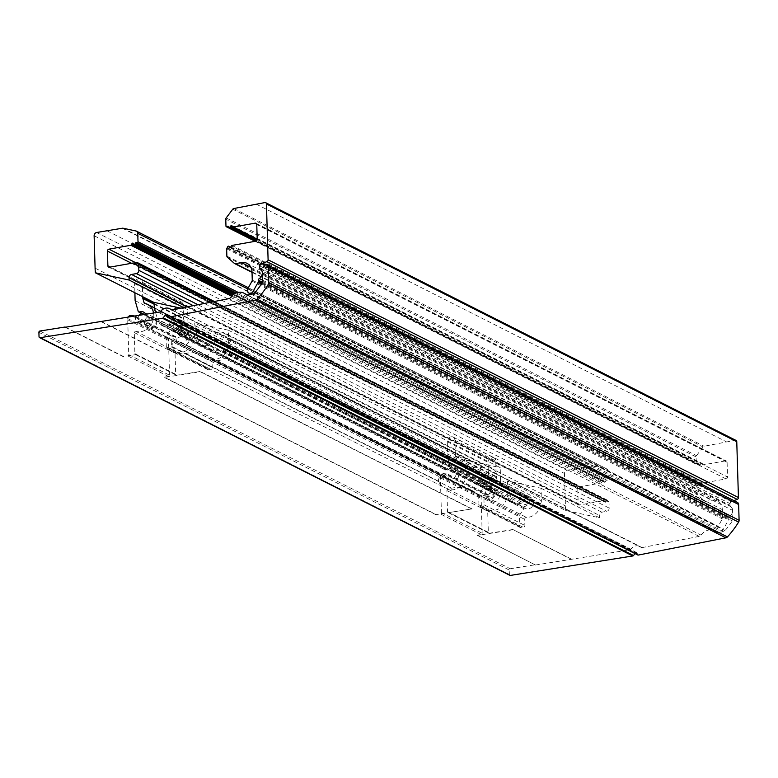 <?xml version="1.0" encoding="UTF-8"?>
<svg xmlns="http://www.w3.org/2000/svg" width="778" height="778" viewBox="0 0 778 778"><rect width="100%" height="100%" fill="white"/><g stroke="black" fill="none" stroke-linecap="round" stroke-linejoin="round"><path stroke-width="0.58" stroke-dasharray="3.89 2.92" d="M540.992 488.224L599.439 517.769L565.703 510.514L507.256 480.969L540.992 488.224L541.362 500.74L500.585 480.123A14.772 12.565 116.8 0 1 485.666 496.792A1.741 1.478 -63.2 0 0 483.916 498.756L484.091 504.834A1.741 1.478 116.8 0 1 482.613 506.779L480.561 507.139A1.741 1.478 116.8 0 1 478.976 505.749L478.655 494.798L483.041 488.088A1.157 0.982 116.8 0 1 484.431 487.67A6.088 5.174 -63.2 0 0 484.801 487.874A6.088 5.174 -63.2 0 0 492.163 484.782A6.088 5.174 -63.2 0 0 490.286 477.011A6.088 5.174 -63.2 0 0 482.263 482.088A1.157 0.982 116.8 0 1 481.115 483.138L474.123 483.041A2.898 2.46 116.8 0 1 472.139 481.679L471.225 479.501A69.534 59.147 116.8 0 1 466.469 460.352L194.607 322.938A69.534 59.147 -63.2 0 0 199.363 342.087L200.277 344.265A2.898 2.46 -63.2 0 0 202.261 345.626L209.253 345.724A1.157 0.982 -63.2 0 0 210.4 344.673A6.088 5.174 116.8 0 1 218.423 339.597A6.088 5.174 116.8 0 1 220.3 347.367A6.088 5.174 116.8 0 1 212.939 350.46A6.088 5.174 116.8 0 1 212.569 350.256A1.157 0.982 -63.2 0 0 211.169 350.674L206.792 357.384L207.113 368.334A1.741 1.478 -63.2 0 0 208.698 369.725L210.75 369.365A1.741 1.478 -63.2 0 0 212.229 367.42L212.054 361.342A1.741 1.478 116.8 0 1 213.804 359.378A14.772 12.565 -63.2 0 0 228.722 342.709L228.353 330.193L500.215 467.607L500.585 480.123M507.256 480.969A69.534 59.147 -63.2 0 0 512.002 500.118L512.916 502.287A2.898 2.46 -63.2 0 0 514.9 503.658L521.892 503.755A1.157 0.982 -63.2 0 0 523.049 502.695A6.088 5.174 116.8 0 1 531.063 497.628A6.088 5.174 116.8 0 1 532.94 505.389A6.088 5.174 116.8 0 1 525.578 508.481A6.088 5.174 116.8 0 1 525.208 508.277A1.157 0.982 -63.2 0 0 523.818 508.695L519.432 515.406L519.762 526.356A1.741 1.478 -63.2 0 0 521.338 527.756L523.39 527.387A1.741 1.478 -63.2 0 0 524.878 525.451L524.693 519.373A1.741 1.478 116.8 0 1 526.443 517.409A14.772 12.565 -63.2 0 0 541.362 500.74M565.703 510.514A69.534 59.147 116.8 0 1 565.412 505.885L564.449 473.471A2.898 2.46 116.8 0 1 566.929 470.233L592.661 465.954A2.898 2.46 116.8 0 1 593.497 465.973L606.325 468.726A2.898 2.46 116.8 0 1 608.085 471.04L608.328 479.491A0.866 0.739 116.8 0 1 607.073 480.337A0.866 0.739 -63.2 0 0 605.897 480.755L605.469 481.708A0.866 0.739 116.8 0 1 604.136 481.942L603.65 481.154A0.866 0.739 -63.2 0 0 602.318 481.387L601.832 482.457A0.866 0.739 116.8 0 1 601.18 482.992L579.25 486.892A1.741 1.478 -63.2 0 0 577.762 488.827L578.2 503.551A1.741 1.478 -63.2 0 0 579.785 504.941L603.504 500.721A0.866 0.739 116.8 0 1 604.185 501.022L604.73 501.907A0.866 0.739 -63.2 0 0 606.062 501.664L606.49 500.721A0.866 0.739 116.8 0 1 607.822 500.478L608.308 501.265A0.866 0.739 -63.2 0 0 608.571 501.509A0.866 0.739 116.8 0 1 609.009 502.18L609.184 508.092A2.898 2.46 116.8 0 1 606.704 511.321L601.851 512.187A2.898 2.46 -63.2 0 0 599.371 515.425L599.439 517.769M183.579 307.563L187.566 309.586L187.945 322.102A14.772 12.565 -63.2 0 1 173.027 338.77L213.804 359.378M608.629 501.538L213.289 301.708L608.6 501.518A0.866 0.739 -63.2 0 0 608.6 501.518L138.251 263.781M155.619 312.639A69.534 59.147 -63.2 0 0 158.586 321.479L159.5 323.648A2.898 2.46 -63.2 0 0 161.484 325.019L168.476 325.116A1.157 0.982 -63.2 0 0 169.623 324.056A6.088 5.174 116.8 0 1 177.647 318.99A6.088 5.174 116.8 0 1 179.514 326.75A6.088 5.174 116.8 0 1 172.152 329.843A6.088 5.174 116.8 0 1 171.792 329.639A1.157 0.982 -63.2 0 0 170.392 330.057L166.015 336.767L166.336 347.717A1.741 1.478 -63.2 0 0 167.922 349.108L169.964 348.748A1.741 1.478 -63.2 0 0 171.452 346.813L171.267 340.735A1.741 1.478 116.8 0 1 173.027 338.77M180.759 308.117L187.566 309.586M166.015 336.767L206.792 357.384M106.829 230.687L577.159 468.414M466.469 460.352L500.215 467.607M228.353 330.193L194.607 322.938M478.655 494.798L519.432 515.406M733.907 500.614L731.087 501.664A1.741 1.478 -63.2 0 0 729.861 503.531L729.92 505.33A1.741 1.478 -63.2 0 0 730.542 506.536A5.796 4.931 116.8 0 1 729.647 516.252A1.741 1.478 -63.2 0 0 728.753 517.963L728.772 518.868A1.741 1.478 116.8 0 1 728.529 519.869L723.375 529.215A3.472 2.956 116.8 0 1 719.232 530.849A3.472 2.956 116.8 0 1 718.23 526.288L722.324 518.858A1.741 1.478 -63.2 0 0 722.577 517.856L722.334 509.609A11.592 9.861 -63.2 0 0 717.326 501.081A11.592 9.861 -63.2 0 0 711.773 500.322L705.763 501.382A1.741 1.478 116.8 0 1 704.664 501.09L697.672 494.944A1.741 1.478 116.8 0 1 697.185 493.845L696.971 486.532A0.866 0.739 116.8 0 1 697.331 485.744A0.866 0.739 -63.2 0 0 697.603 485.384L698.041 484.441A0.866 0.739 116.8 0 1 699.364 484.198L699.85 484.986A0.866 0.739 -63.2 0 0 701.182 484.752L701.668 483.683A0.866 0.739 116.8 0 1 702.32 483.148L726.049 478.927A1.741 1.478 -63.2 0 0 727.537 476.992L727.099 462.268A1.741 1.478 -63.2 0 0 725.514 460.877L703.575 464.777A0.866 0.739 116.8 0 1 702.904 464.485L702.349 463.6A0.866 0.739 -63.2 0 0 701.027 463.834L700.589 464.787A0.866 0.739 116.8 0 1 699.257 465.02L698.77 464.233A0.866 0.739 -63.2 0 0 697.594 464.242A0.866 0.739 116.8 0 1 696.291 463.844L696.086 456.91A1.741 1.478 116.8 0 1 696.495 455.665L703.059 446.951A1.741 1.478 116.8 0 1 704.119 446.261L735.181 440.309A1.741 1.478 116.8 0 1 736.017 440.426M256.166 204.128L726.487 441.855M153.577 312.97A14.772 12.565 116.8 0 1 148.968 327.363A14.772 12.565 116.8 0 1 135.693 331.302A1.157 0.982 -63.2 0 0 134.273 332.566L134.895 353.659A1.157 0.982 -63.2 0 0 135.936 354.593L127.748 355.896A1.157 0.982 -63.2 0 0 128.749 354.603L127.718 319.787A14.772 12.565 116.8 0 1 127.728 318.572A2.898 2.46 116.8 0 1 128.234 316.986M134.886 292.752L134.613 283.659A4.347 3.696 116.8 0 1 136.5 279.642A4.347 3.696 116.8 0 1 140.41 279.098A4.347 3.696 116.8 0 1 142.286 282.288L142.714 296.71M134.613 315.975L134.701 315.985A1.157 0.982 116.8 0 1 135.479 317.161A6.088 5.174 -63.2 0 0 138.017 322.889A6.088 5.174 -63.2 0 0 144.387 321.265A6.088 5.174 -63.2 0 0 145.603 314.234M65.576 327.217L123.605 356.548M65.157 327.285L123.605 356.83M159.422 351.141L100.975 321.596M159.412 350.868L100.965 321.324M135.119 300.629L175.896 321.236L179.008 331.992A1.157 0.982 -63.2 0 0 180.233 332.576A6.088 5.174 116.8 0 1 184.289 332.644A6.088 5.174 116.8 0 1 186.156 340.414A6.088 5.174 116.8 0 1 178.794 343.506A6.088 5.174 116.8 0 1 176.256 337.778A1.157 0.982 -63.2 0 0 175.478 336.602L171.646 336.174A2.898 2.46 -63.2 0 0 168.515 339.189A14.772 12.565 -63.2 0 0 168.495 340.394L169.536 375.21A1.157 0.982 116.8 0 1 168.525 376.503L164.382 377.165L436.244 514.579L440.387 513.918A1.157 0.982 -63.2 0 0 441.398 512.624L440.358 477.809A14.772 12.565 116.8 0 1 440.377 476.603A2.898 2.46 116.8 0 1 443.509 473.588L447.34 474.016A1.157 0.982 116.8 0 1 448.118 475.193A6.088 5.174 -63.2 0 0 450.656 480.921A6.088 5.174 -63.2 0 0 458.018 477.828A6.088 5.174 -63.2 0 0 456.151 470.058A6.088 5.174 -63.2 0 0 452.096 469.99A1.157 0.982 116.8 0 1 450.87 469.406L447.758 458.65L488.545 479.267L491.647 490.023A1.157 0.982 -63.2 0 0 492.882 490.607A6.088 5.174 116.8 0 1 496.928 490.675A6.088 5.174 116.8 0 1 498.805 498.435A6.088 5.174 116.8 0 1 491.443 501.528A6.088 5.174 116.8 0 1 488.895 495.8A1.157 0.982 -63.2 0 0 488.127 494.623L484.286 494.195A2.898 2.46 -63.2 0 0 481.154 497.21A14.772 12.565 -63.2 0 0 481.144 498.426L482.175 533.241A1.157 0.982 116.8 0 1 481.164 534.535L477.021 535.186L535.478 565.013L477.021 535.186M447.758 458.65L447.262 441.68A4.347 3.696 116.8 0 1 449.139 437.674A4.347 3.696 116.8 0 1 453.059 437.119A4.347 3.696 116.8 0 1 454.926 440.319L455.393 455.82A2.898 2.46 -63.2 0 0 455.5 456.53L456.715 460.722A1.157 0.982 -63.2 0 0 457.376 461.364A14.772 12.565 116.8 0 1 460.07 462.307A14.772 12.565 116.8 0 1 465.05 480.25A14.772 12.565 116.8 0 1 448.332 489.323A1.157 0.982 -63.2 0 0 446.912 490.597L447.535 511.691A1.157 0.982 -63.2 0 0 448.575 512.624L472.061 508.89L200.199 371.476L176.713 375.21A1.157 0.982 116.8 0 1 175.672 374.276L175.05 353.183A1.157 0.982 116.8 0 1 176.47 351.909A14.772 12.565 -63.2 0 0 193.187 342.835A14.772 12.565 -63.2 0 0 188.208 324.893A14.772 12.565 -63.2 0 0 185.514 323.949A1.157 0.982 116.8 0 1 184.853 323.308L183.637 319.116A2.898 2.46 116.8 0 1 183.53 318.406L183.063 302.905A4.347 3.696 -63.2 0 0 181.196 299.705A4.347 3.696 -63.2 0 0 177.277 300.259A4.347 3.696 -63.2 0 0 175.4 304.266L175.896 321.236M571.285 559.051L512.838 529.507L571.295 559.324L630.131 549.706A1.157 0.982 -63.2 0 0 630.88 549.219A8.111 6.905 116.8 0 1 639.895 546.409A8.111 6.905 116.8 0 1 641.305 547.401A1.157 0.982 -63.2 0 0 642.083 547.615L699.198 536.373A2.898 2.46 -63.2 0 0 701.036 535.118A11.592 9.861 116.8 0 1 714.097 530.829A11.592 9.861 116.8 0 1 716.023 532.162A2.898 2.46 -63.2 0 0 717.938 532.677L723.394 531.607A2.898 2.46 -63.2 0 0 725.008 530.625A79.959 68.017 -63.2 0 0 732.341 520.9A2.898 2.46 -63.2 0 0 732.895 519.004L732.633 510.387A5.796 4.931 -63.2 0 0 730.805 506.546A2.898 2.46 116.8 0 1 733.246 501.411L736.873 502.189L266.553 264.462M512.838 529.507L489.352 533.231A1.157 0.982 116.8 0 1 488.321 532.298L487.689 511.204A1.157 0.982 116.8 0 1 489.109 509.94A14.772 12.565 -63.2 0 0 505.826 500.857A14.772 12.565 -63.2 0 0 500.847 482.914A14.772 12.565 -63.2 0 0 498.163 481.981A1.157 0.982 116.8 0 1 497.492 481.339L496.276 477.138A2.898 2.46 116.8 0 1 496.17 476.437L495.712 460.926A4.347 3.696 -63.2 0 0 493.836 457.736A4.347 3.696 -63.2 0 0 489.926 458.291A4.347 3.696 -63.2 0 0 488.039 462.297L488.545 479.267M535.478 565.013L571.295 559.324M512.838 529.779L477.031 535.468M509.853 575.341A1.157 0.982 116.8 0 1 509.357 574.485L509.22 570.041A1.157 0.982 116.8 0 1 510.232 568.747L535.478 564.731M637.785 554.986A1.157 0.982 116.8 0 1 637.279 554.13L637.26 553.469A1.157 0.982 -63.2 0 0 635.5 552.983L635.023 553.586M472.061 508.89L436.244 514.579M436.244 514.861L164.382 377.447L200.199 371.758L472.061 509.172M438.636 481.29A2.898 2.46 116.8 0 1 440.445 477.235L444.296 475.766A1.157 0.982 116.8 0 1 445.502 476.389A6.088 5.174 -63.2 0 0 447.943 479.549A6.088 5.174 -63.2 0 0 455.305 476.447A6.088 5.174 -63.2 0 0 453.428 468.687A6.088 5.174 -63.2 0 0 447.262 470.087A1.157 0.982 116.8 0 1 445.852 470.184L443.197 467.384A2.898 2.46 116.8 0 1 443.723 463.075A14.772 12.565 116.8 0 1 457.347 460.926A14.772 12.565 116.8 0 1 458.913 461.899A40.563 34.504 -63.2 0 0 463.221 464.563A40.563 34.504 -63.2 0 0 483.935 466.995A14.772 12.565 116.8 0 1 491.492 467.879A14.772 12.565 116.8 0 1 496.879 473.899A2.898 2.46 116.8 0 1 495.061 477.955L491.219 479.423A1.157 0.982 116.8 0 1 490.004 478.791A6.088 5.174 -63.2 0 0 487.563 475.64A6.088 5.174 -63.2 0 0 480.201 478.733A6.088 5.174 -63.2 0 0 482.078 486.503A6.088 5.174 -63.2 0 0 488.244 485.102A1.157 0.982 116.8 0 1 489.654 485.005L492.309 487.796A2.898 2.46 116.8 0 1 491.784 492.114A14.772 12.565 116.8 0 1 478.159 494.254A14.772 12.565 116.8 0 1 476.593 493.291A40.563 34.504 -63.2 0 0 472.295 490.626A40.563 34.504 -63.2 0 0 451.571 488.195A14.772 12.565 116.8 0 1 444.024 487.3A14.772 12.565 116.8 0 1 438.636 481.29L172.21 346.618A14.772 12.565 -63.2 0 0 177.598 352.638A14.772 12.565 -63.2 0 0 185.145 353.523A40.563 34.504 116.8 0 1 205.869 355.964A40.563 34.504 116.8 0 1 210.167 358.619A14.772 12.565 -63.2 0 0 211.733 359.592A14.772 12.565 -63.2 0 0 225.357 357.452A2.898 2.46 -63.2 0 0 225.883 353.134L223.228 350.343A1.157 0.982 -63.2 0 0 221.818 350.431A6.088 5.174 116.8 0 1 215.652 351.831A6.088 5.174 116.8 0 1 213.775 344.071A6.088 5.174 116.8 0 1 221.147 340.978A6.088 5.174 116.8 0 1 223.587 344.129A1.157 0.982 -63.2 0 0 224.793 344.751L228.635 343.283A2.898 2.46 -63.2 0 0 230.453 339.227A14.772 12.565 -63.2 0 0 225.066 333.217A14.772 12.565 -63.2 0 0 217.509 332.332A40.563 34.504 116.8 0 1 196.795 329.891A40.563 34.504 116.8 0 1 192.487 327.237A14.772 12.565 -63.2 0 0 190.921 326.264A14.772 12.565 -63.2 0 0 177.296 328.404A2.898 2.46 -63.2 0 0 176.771 332.721L179.426 335.512A1.157 0.982 -63.2 0 0 180.836 335.425A6.088 5.174 116.8 0 1 187.002 334.025A6.088 5.174 116.8 0 1 188.879 341.785A6.088 5.174 116.8 0 1 181.517 344.878A6.088 5.174 116.8 0 1 179.076 341.727A1.157 0.982 -63.2 0 0 177.87 341.095L174.019 342.573A2.898 2.46 -63.2 0 0 172.21 346.618M181.682 329.493L181.216 320.517A5.796 4.931 -63.2 0 0 180.185 319.787A5.796 4.931 -63.2 0 0 173.552 322.092L174.019 331.068A5.796 4.931 -63.2 0 0 175.05 331.788A5.796 4.931 -63.2 0 0 181.682 329.493L188.48 332.935L188.013 323.959A5.796 4.931 -63.2 0 0 186.983 323.23A5.796 4.931 -63.2 0 0 180.35 325.525L180.817 334.501A5.796 4.931 -63.2 0 0 181.848 335.23A5.796 4.931 -63.2 0 0 184.298 335.658A5.796 4.931 -63.2 0 0 188.48 332.935L189.453 333.266A5.796 4.931 116.8 0 1 185.611 335.512A5.796 4.931 116.8 0 1 183.161 335.085A5.796 4.931 116.8 0 1 182.519 334.686A5.796 4.931 116.8 0 1 181.964 334.18A5.796 4.931 116.8 0 1 181.021 332.653A5.796 4.931 116.8 0 1 180.681 331.175A5.796 4.931 116.8 0 1 181.605 327.275A5.796 4.931 116.8 0 1 182.091 326.566A5.796 4.931 116.8 0 1 185.485 324.387A5.796 4.931 116.8 0 1 188.393 324.747A5.796 4.931 116.8 0 1 189.025 325.146A5.796 4.931 116.8 0 1 189.249 325.321A5.796 4.931 116.8 0 1 189.579 325.642A5.796 4.931 116.8 0 1 189.949 332.546A5.796 4.931 116.8 0 1 189.453 333.266M174.019 331.068L180.817 334.501L182.519 334.686M173.552 322.092L182.091 326.566M181.216 320.517L188.013 323.959L189.025 325.146M523.954 495.46A5.796 4.931 116.8 0 1 526.862 495.819A5.796 4.931 116.8 0 1 528.641 503.22A5.796 4.931 116.8 0 1 521.63 506.167A5.796 4.931 116.8 0 1 519.276 500.38A5.796 4.931 116.8 0 1 523.954 495.46M525.461 498.912A2.898 2.46 -63.2 0 0 523.468 503.522A2.898 2.46 -63.2 0 0 527.883 502.607A2.898 2.46 -63.2 0 0 525.461 498.912M139.067 315.265A5.796 4.931 -63.2 0 0 138.066 321.402L152.342 327.723A5.796 4.931 -63.2 0 0 155.688 319.709L148.209 316.821A5.796 4.931 -63.2 0 0 144.864 324.834L146.741 325.282A5.796 4.931 116.8 0 1 149.765 318.027A5.796 4.931 116.8 0 1 150.504 317.677A5.796 4.931 116.8 0 1 151.817 317.356A5.796 4.931 116.8 0 1 154.248 317.794A5.796 4.931 116.8 0 1 156.252 319.894A5.796 4.931 116.8 0 1 156.534 320.643A5.796 4.931 116.8 0 1 156.242 324.737A5.796 4.931 116.8 0 1 153.499 327.888A5.796 4.931 116.8 0 1 152.77 328.238A5.796 4.931 116.8 0 1 149.026 328.131A5.796 4.931 116.8 0 1 147.538 326.886A5.796 4.931 116.8 0 1 147.023 326.021A5.796 4.931 116.8 0 1 146.741 325.282M141.421 313.388L149.765 318.027M138.066 321.402L145.544 324.29A5.796 4.931 -63.2 0 0 148.89 316.276L156.534 320.643M145.544 324.29L153.499 327.888M148.89 316.276L144.183 314.458M494.711 495.819A5.796 4.931 116.8 0 1 487.495 499.213A5.796 4.931 116.8 0 1 485.705 491.822A5.796 4.931 116.8 0 1 492.717 488.866A5.796 4.931 116.8 0 1 494.711 495.819M493.767 495.615A2.898 2.46 -63.2 0 0 491.278 491.968A2.898 2.46 -63.2 0 0 489.343 496.597A2.898 2.46 -63.2 0 0 493.767 495.615M186.856 306.911L599.371 515.425M228.722 342.709L187.945 322.102M471.225 479.501L512.002 500.118M158.586 321.479L199.363 342.087M95.091 268.157L565.412 505.885M472.139 481.679L512.916 502.287M514.9 503.658L474.123 483.041M481.115 483.138L521.892 503.755M482.263 482.088L523.049 502.695M609.184 508.092L204.351 303.469M212.647 301.835L609.009 502.18M197.972 304.723L606.704 511.321M601.851 512.187L193.245 305.657M171.267 340.735L212.054 361.342M171.452 346.813L212.229 367.42M169.964 348.748L210.75 369.365M167.922 349.108L208.698 369.725M166.336 347.717L207.113 368.334M211.169 350.674L170.392 330.057M171.792 329.639L212.569 350.256M169.623 324.056L210.4 344.673M168.476 325.116L209.253 345.724M202.261 345.626L161.484 325.019M159.5 323.648L200.277 344.265M94.128 235.744L564.449 473.471M96.608 232.505L566.929 470.233M122.341 228.226L592.661 465.954M123.177 228.246L593.497 465.973M485.666 496.792L526.443 517.409M483.916 498.756L524.693 519.373M484.091 504.834L524.878 525.451M482.613 506.779L523.39 527.387M480.561 507.139L521.338 527.756M484.431 487.67L525.208 508.277M523.818 508.695L483.041 488.088M478.976 505.749L519.762 526.356M579.25 486.892L136.189 262.945M131.55 263.285L577.762 488.827M231.64 296.204L601.18 482.992M578.2 503.551L110.33 267.068M109.455 267.214L579.785 504.941M607.073 480.337L236.24 292.898L607.171 480.405M238.097 292.353L608.328 479.491M247.735 288.901L608.085 471.04M133.816 244.214L604.136 481.942M605.469 481.708L234.129 294.006M133.33 243.426L603.65 481.154M601.832 482.457L232.184 295.611M233.108 294.765L602.318 481.387M135.586 264.17L604.185 501.022M603.504 500.721L133.184 263.003M135.012 264.481L604.73 501.907M214.213 301.533L607.822 500.478M606.49 500.721L136.169 262.993M135.732 263.936L606.062 501.664M608.308 501.265L213.444 301.679M135.994 230.998L606.325 468.726M235.189 293.374L605.897 480.755M250.924 267.379L711.773 500.322M252.004 271.882L722.334 509.609M252.257 280.129L722.577 517.856M229.014 227.4L697.594 464.242M225.97 226.126L696.291 463.844M696.086 456.91L225.766 219.182M226.651 248.804L696.971 486.532M227.011 248.017L697.331 485.744M226.865 256.118L697.185 493.845M703.575 464.777L257.207 239.157M232.573 226.758L702.904 464.485M232.029 225.873L702.349 463.6M700.589 464.787L256.828 240.48M228.936 227.293L699.257 465.02M228.45 226.515L698.77 464.233M232 245.42L702.32 483.148M701.668 483.683L231.348 245.955M230.862 247.025L701.182 484.752M230.677 247.297L699.364 484.198M698.041 484.441L227.711 246.714M230.142 247.569L699.85 484.986M227.283 247.657L697.603 485.384M252.004 281.13L722.324 518.858M247.91 288.56L718.23 526.288M261.573 283.853L728.529 519.869M262.128 282.998L728.772 518.868M262.439 282.258L728.753 517.963M262.536 280.148L729.647 516.252M726.049 478.927L255.729 241.209M257.207 239.264L727.537 476.992M727.099 462.268L256.769 224.541M256.614 223.869L725.514 460.877M227.351 257.217L697.672 494.944M234.334 263.363L704.664 501.09M252.014 272.037L705.763 501.382M261.038 264.082L731.087 501.664M264.86 202.581L735.181 440.309M232.739 209.224L703.059 446.951M233.789 208.533L704.119 446.261M226.174 217.937L696.495 455.665M259.706 265.891L729.861 503.531M260.834 269.12L730.542 506.536M259.696 267.651L729.92 505.33M255.038 292.489L723.375 529.215M257.197 239.507L701.027 463.834M138.231 311.385L179.008 331.992M134.613 283.659L175.4 304.266M142.286 282.288L183.063 302.905M153.947 303.459L183.53 318.406M154.025 304.149L183.637 319.116M146.05 303.702L184.853 323.308M144.737 303.342L185.514 323.949M135.693 331.302L176.47 351.909M134.273 332.566L175.05 353.183M134.895 353.659L175.672 374.276M135.936 354.593L176.713 375.21M630.131 549.706L159.811 311.978M448.575 512.624L489.352 533.231M447.262 441.68L488.039 462.297M454.926 440.319L495.712 460.926M168.525 376.503L127.748 355.896M481.164 534.535L440.387 513.918M39.911 331.02L510.232 568.747M230.706 297.391L701.036 535.118M699.198 536.373L228.878 298.645M171.753 309.887L642.083 547.615M171.413 309.897L641.305 547.401M160.56 311.492L630.88 549.219M447.535 511.691L488.321 532.298M446.912 490.597L487.689 511.204M448.332 489.323L489.109 509.94M457.376 461.364L498.163 481.981M456.715 460.722L497.492 481.339M455.5 456.53L496.276 477.138M455.393 455.82L496.17 476.437M450.87 469.406L491.647 490.023M452.096 469.99L492.882 490.607M448.118 475.193L488.895 495.8M488.127 494.623L447.34 474.016M443.509 473.588L484.286 494.195M440.377 476.603L481.154 497.21M440.358 477.809L481.144 498.426M441.398 512.624L482.175 533.241M128.749 354.603L169.536 375.21M127.718 319.787L168.495 340.394M127.728 318.572L168.515 339.189M130.869 315.557L171.646 336.174M175.478 336.602L134.701 315.985M135.479 317.161L176.256 337.778M144.338 314.429L180.233 332.576M246.733 294.959L716.023 532.162M247.608 294.95L717.938 532.677M723.394 531.607L253.074 293.88M254.688 292.898L725.008 530.625M262.021 283.173L732.341 520.9M262.565 281.276L732.895 519.004M39.036 336.757L509.357 574.485M509.22 570.041L38.9 332.313M262.925 263.684L733.246 501.411M260.484 268.818L730.805 506.546M262.312 272.66L732.633 510.387M166.949 316.15L635.5 552.983M166.959 316.403L637.279 554.13M637.26 553.469L166.939 315.742M174.019 342.573L440.445 477.235M451.571 488.195L185.145 353.523M443.723 463.075L177.296 328.404M443.197 467.384L176.771 332.721M179.426 335.512L445.852 470.184M496.879 473.899L230.453 339.227M228.635 343.283L495.061 477.955M217.509 332.332L483.935 466.995M225.357 357.452L491.784 492.114M492.309 487.796L225.883 353.134M223.228 350.343L489.654 485.005M445.502 476.389L179.076 341.727M444.296 475.766L177.87 341.095M447.262 470.087L180.836 335.425M223.587 344.129L490.004 478.791M491.219 479.423L224.793 344.751M488.244 485.102L221.818 350.431M458.913 461.899L192.487 327.237M210.167 358.619L476.593 493.291M513.957 503.424L473.18 482.817M207.862 369.608L167.085 349.001M212.501 350.217L171.724 329.6M172.152 329.843L212.939 350.46M177.647 318.99L218.423 339.597M201.317 345.403L160.54 324.786M484.801 487.874L525.578 508.481M490.286 477.011L531.063 497.628M525.14 508.238L484.363 487.631M520.511 527.64L479.725 507.023M578.949 504.834L108.628 267.107M604.399 482.185L233.303 294.609M135.654 264.092L603.923 500.779M607.56 500.244L214.368 301.494M248.367 287.724L606.83 468.91M606.966 480.279L136.646 242.551M603.388 480.911L133.067 243.183M604.992 502.141L134.662 264.413M717.326 501.081L247.005 263.353M255.135 241.306L696.67 464.485M257.207 239.313L703.156 464.719M699.519 465.263L256.05 241.112M230.735 247.219L699.111 483.955M256.02 223.267L726.341 460.994M704.926 501.275L252.023 272.349M251.148 294.259L719.232 530.849M228.187 226.272L698.518 463.999M231.776 225.63L702.096 463.357M229.792 247.501L700.112 485.229M140.41 279.098L181.196 299.705M185.31 323.881L144.523 303.264M188.208 324.893L154.589 307.894M176.178 375.122L135.391 354.515M453.059 437.119L493.836 457.736M641.51 547.547L171.179 309.819M171.909 309.858L639.895 546.409M488.817 533.154L448.04 512.537M500.847 482.914L460.07 462.307M497.949 481.903L457.172 461.296M451.328 469.98L492.104 490.587M496.928 490.675L456.151 470.058M491.443 501.528L450.656 480.921M488.409 494.711L447.632 474.103M175.77 336.689L134.993 316.072M184.289 332.644L143.502 312.036M178.794 343.506L138.017 322.889M141.907 313.583L179.465 332.566M247.482 294.979L714.097 530.829M716.499 532.492L246.179 294.765M636.764 552.613L166.434 314.886M177.598 352.638L444.024 487.3M491.492 467.879L225.066 333.217M445.035 475.786L178.609 341.124M181.517 344.878L447.943 479.549M187.002 334.025L453.428 468.687M179.66 335.688L446.086 470.359M490.471 479.394L224.045 344.732M222.994 350.168L489.42 484.83M190.921 326.264L457.347 460.926M478.159 494.254L211.733 359.592M196.795 329.891L463.221 464.563M205.869 355.964L472.295 490.626M487.563 475.64L221.147 340.978M482.078 486.503L215.652 351.831M184.298 335.658L185.611 335.512M181.021 332.653L180.681 331.175M175.05 331.788L181.848 335.23M180.185 319.787L186.983 323.23M526.862 495.819L188.393 324.747M521.63 506.167L183.161 335.085M155.046 319.457L156.096 320.157M148.861 317.074L151.817 317.356M152.05 327.606L152.624 327.762M145.155 324.951L147.538 326.886M492.717 488.866L154.248 317.794M487.495 499.213L149.026 328.131"/><path stroke-width="1.17" d="M129.119 280.041L129.051 277.697A2.898 2.46 116.8 0 1 131.521 274.459L136.383 273.593A2.898 2.46 -63.2 0 0 138.854 270.365L138.678 264.452A0.866 0.739 -63.2 0 0 138.28 263.791A0.866 0.739 116.8 0 1 137.988 263.538L137.502 262.75A0.866 0.739 -63.2 0 0 136.169 262.993L135.732 263.936A0.866 0.739 116.8 0 1 134.409 264.18L133.865 263.295A0.866 0.739 -63.2 0 0 133.184 263.003L109.455 267.214A1.741 1.478 116.8 0 1 107.879 265.823L107.442 251.1A1.741 1.478 116.8 0 1 108.92 249.164L130.86 245.264A0.866 0.739 -63.2 0 0 131.511 244.73L131.997 243.66A0.866 0.739 116.8 0 1 133.33 243.426L133.816 244.214A0.866 0.739 -63.2 0 0 135.139 243.981L135.576 243.028A0.866 0.739 116.8 0 1 136.753 242.61A0.866 0.739 -63.2 0 0 138.007 241.763L137.755 233.312A2.898 2.46 -63.2 0 0 135.994 230.998L123.177 228.246A2.898 2.46 -63.2 0 0 122.341 228.226L96.608 232.505A2.898 2.46 -63.2 0 0 94.128 235.744L95.091 268.157A69.534 59.147 -63.2 0 0 95.383 272.786L129.119 280.041L183.579 307.563M95.383 272.786L153.83 302.331A69.534 59.147 -63.2 0 0 155.619 312.639M153.83 302.331L180.759 308.117M225.97 226.126A0.866 0.739 -63.2 0 0 227.273 226.515A0.866 0.739 116.8 0 1 228.45 226.515L228.936 227.293A0.866 0.739 -63.2 0 0 230.269 227.059L230.706 226.106A0.866 0.739 116.8 0 1 232.029 225.873L232.573 226.758A0.866 0.739 -63.2 0 0 233.254 227.05L255.194 223.15A1.741 1.478 116.8 0 1 256.769 224.541L257.207 239.264A1.741 1.478 116.8 0 1 255.729 241.209L232 245.42A0.866 0.739 -63.2 0 0 231.348 245.955L230.862 247.025A0.866 0.739 116.8 0 1 229.529 247.258L229.043 246.47A0.866 0.739 -63.2 0 0 227.711 246.714L227.283 247.657A0.866 0.739 116.8 0 1 227.011 248.017A0.866 0.739 -63.2 0 0 226.651 248.804L226.865 256.118A1.741 1.478 -63.2 0 0 227.351 257.217L234.334 263.363A1.741 1.478 -63.2 0 0 235.442 263.664L241.452 262.594A11.592 9.861 116.8 0 1 247.005 263.353A11.592 9.861 116.8 0 1 252.004 271.882L252.257 280.129A1.741 1.478 116.8 0 1 252.004 281.13L247.91 288.56A3.472 2.956 -63.2 0 0 248.911 293.121A3.472 2.956 -63.2 0 0 253.054 291.487L258.208 282.142A1.741 1.478 -63.2 0 0 258.452 281.14L258.422 280.236A1.741 1.478 116.8 0 1 259.327 278.524A5.796 4.931 -63.2 0 0 260.222 268.809A1.741 1.478 116.8 0 1 259.589 267.603L259.541 265.804A1.741 1.478 116.8 0 1 260.756 263.936L266.883 261.661A1.741 1.478 -63.2 0 0 268.099 259.794L266.446 203.982A1.741 1.478 -63.2 0 0 264.86 202.581L233.789 208.533A1.741 1.478 -63.2 0 0 232.739 209.224L226.174 217.937A1.741 1.478 -63.2 0 0 225.766 219.182L225.97 226.126M265.697 202.698L736.017 440.426A1.741 1.478 116.8 0 1 736.766 441.7L738.429 497.521A1.741 1.478 116.8 0 1 737.204 499.388L733.907 500.614M142.714 296.71L142.744 297.799A2.898 2.46 -63.2 0 0 142.86 298.499L144.066 302.7A1.157 0.982 -63.2 0 0 144.737 303.342A14.772 12.565 116.8 0 1 147.431 304.276A14.772 12.565 116.8 0 1 153.577 312.97M145.603 314.234A6.088 5.174 -63.2 0 0 143.502 312.036A6.088 5.174 -63.2 0 0 139.457 311.968A1.157 0.982 116.8 0 1 138.231 311.385L135.119 300.629L134.886 292.752M128.234 316.986A2.898 2.46 116.8 0 1 130.869 315.557L134.613 315.975M65.148 327.003L39.911 331.02A1.157 0.982 -63.2 0 0 38.9 332.313L39.036 336.757A1.157 0.982 -63.2 0 0 40.067 337.691L162.466 318.251A1.157 0.982 -63.2 0 0 163.195 317.803L165.179 315.255A1.157 0.982 116.8 0 1 166.939 315.742L166.959 316.403A1.157 0.982 -63.2 0 0 168.029 317.327L255.563 300.094A2.898 2.46 -63.2 0 0 257.119 299.18A86.912 73.929 -63.2 0 0 268.274 284.378A2.898 2.46 -63.2 0 0 268.78 282.56L268.313 266.776A2.898 2.46 -63.2 0 0 266.553 264.462L262.925 263.684A2.898 2.46 -63.2 0 0 260.484 268.818A5.796 4.931 116.8 0 1 262.312 272.66L262.565 281.276A2.898 2.46 116.8 0 1 262.021 283.173A79.959 68.017 116.8 0 1 254.688 292.898A2.898 2.46 116.8 0 1 253.074 293.88L247.608 294.95A2.898 2.46 116.8 0 1 245.702 294.434A11.592 9.861 -63.2 0 0 243.777 293.102A11.592 9.861 -63.2 0 0 230.706 297.391A2.898 2.46 116.8 0 1 228.878 298.645L171.753 309.887A1.157 0.982 116.8 0 1 170.985 309.673A8.111 6.905 -63.2 0 0 169.575 308.681A8.111 6.905 -63.2 0 0 160.56 311.492A1.157 0.982 116.8 0 1 159.811 311.978L65.576 327.217M736.873 502.189A2.898 2.46 116.8 0 1 738.633 504.504L739.1 520.288A2.898 2.46 116.8 0 1 738.604 522.106A86.912 73.929 116.8 0 1 727.44 536.908A2.898 2.46 116.8 0 1 725.884 537.822L638.359 555.054A1.157 0.982 116.8 0 1 637.785 554.986L167.455 317.259M635.023 553.586L633.516 555.531A1.157 0.982 116.8 0 1 632.796 555.978L510.397 575.419A1.157 0.982 116.8 0 1 509.853 575.341L39.532 337.613M144.183 314.458L141.421 313.388A5.796 4.931 -63.2 0 0 139.067 315.265M129.051 277.697L186.856 306.911M204.351 303.469L138.854 270.365M138.678 264.452L212.647 301.835M136.383 273.593L197.972 304.723M193.245 305.657L131.521 274.459M136.189 262.945L108.92 249.164M107.442 251.1L131.55 263.285M130.86 245.264L231.64 296.204M110.33 267.068L107.879 265.823M136.85 242.678L236.22 292.907L136.957 242.717M138.007 241.763L238.097 292.353M137.755 233.312L247.735 288.901M138.338 263.83L213.289 301.708L138.309 263.81M234.129 294.006L135.139 243.981M232.184 295.611L131.511 244.73M131.997 243.66L233.108 294.765M133.865 263.295L135.586 264.17M134.409 264.18L135.012 264.481M137.502 262.75L214.213 301.533M213.444 301.679L137.988 263.538M135.576 243.028L235.189 293.374M241.452 262.594L250.924 267.379M227.273 226.515L229.014 227.4M257.207 239.157L233.254 227.05M256.828 240.48L230.269 227.059M229.043 246.47L230.677 247.297M229.529 247.258L230.142 247.569M258.208 282.142L261.573 283.853M258.452 281.14L262.128 282.998M258.422 280.236L262.439 282.258M259.327 278.524L262.536 280.148M255.194 223.15L256.614 223.869M235.442 263.664L252.014 272.037M266.883 261.661L737.204 499.388M268.099 259.794L738.429 497.521M266.446 203.982L736.766 441.7M260.222 268.809L260.834 269.12M253.054 291.487L255.038 292.489M230.706 226.106L257.197 239.507M142.744 297.799L153.947 303.459M142.86 298.499L154.025 304.149M144.066 302.7L146.05 303.702M139.457 311.968L144.338 314.429M245.702 294.434L246.733 294.959M268.313 266.776L738.633 504.504M739.1 520.288L268.78 282.56M268.274 284.378L738.604 522.106M255.563 300.094L725.884 537.822M727.44 536.908L257.119 299.18M638.359 555.054L168.029 317.327M510.397 575.419L40.067 337.691M162.466 318.251L632.796 555.978M633.516 555.531L163.195 317.803M165.179 315.255L166.949 316.15M233.303 294.609L134.079 244.457M133.602 263.052L135.654 264.092M214.368 301.494L137.239 262.517M136.51 231.183L248.367 287.724M226.349 226.758L255.135 241.306M232.836 226.991L257.207 239.313M256.05 241.112L229.199 227.536M228.781 246.237L230.735 247.219M252.023 272.349L234.606 263.548M248.911 293.121L251.148 294.259M154.589 307.894L147.431 304.276M169.575 308.681L171.909 309.858M138.688 311.949L141.907 313.583M243.777 293.102L247.482 294.979M737.379 502.374L267.058 264.646"/></g></svg>
